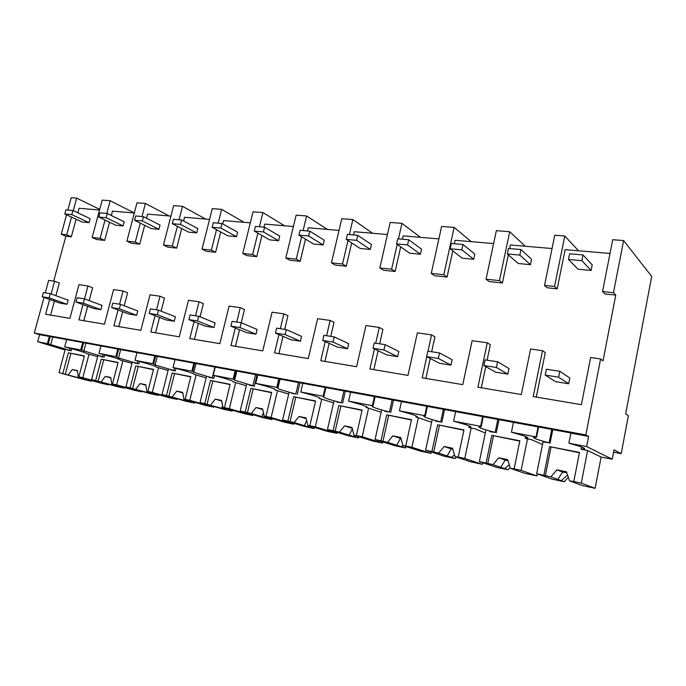 <?xml version="1.0" encoding="UTF-8"?>
<svg xmlns="http://www.w3.org/2000/svg" width="686" height="686" viewBox="0 0 686 686"><rect width="100%" height="100%" fill="white"/><g stroke="black" fill="none" stroke-linecap="round" stroke-linejoin="round"><path stroke-width="1.03" d="M586.641 446.577L612.204 459.226L613.987 449.853L621.207 453.669L628.367 415.767L625.649 413.924L651.7 276.458L623.617 240.563L612.718 239.714L602.565 291.541L604.923 293.96L615.771 295.126L603.011 360.879L600.61 358.95L585.835 434.941L588.614 436.416L586.641 446.577L568.9 443.19L570.881 433.132L570.4 432.883L65.753 339.407L39.574 334.674L37.661 341.714L65.05 350.023M623.617 240.563L613.481 292.699L602.565 291.541M613.481 292.699L615.771 295.126M610.025 253.468L565.127 249.644L557.203 288.849L547.239 287.786L544.53 285.402L554.545 286.456L564.775 235.993L554.768 235.221L544.53 285.402M109.528 222.204L104.684 240.392L96.709 239.534L92.156 237.476L102.188 200.098L110.189 200.724L134.319 212.969M99.521 210.027L79.07 208.287L77.835 212.832M66.551 214.795L61.26 234.209L65.882 236.233L71.327 236.816L76.103 219.237M65.882 236.233L53.68 281.089M45.25 292.879L48.663 280.377L54.614 281.217L59.322 283.009L55.883 295.675M54.408 301.128L50.618 315.097M49.658 299.43L45.628 314.257L69.912 318.355L78.95 284.69L87.962 285.968L92.601 287.777L89.18 300.605M87.671 306.29L83.829 320.705M82.989 304.584L78.899 319.873L104.461 324.186L113.567 289.612L123.051 290.967L127.605 292.793L124.217 305.759M122.665 311.71L118.772 326.605M118.061 309.995L113.927 325.781L140.862 330.326L150.028 294.809L160.027 296.232L164.486 298.076L161.133 311.161M159.529 317.412L155.585 332.813M155.027 315.68L150.834 332.015L179.252 336.809L188.487 300.279L199.034 301.78L203.382 303.641L200.08 316.821M198.434 323.406L194.43 339.373M194.044 321.657L189.79 338.584L219.829 343.652L229.107 306.067L240.263 307.654L244.473 309.532L241.24 322.737M239.534 329.717L235.478 346.293M235.281 327.959L230.968 345.538L262.755 350.898L272.085 312.181L283.893 313.862L287.94 315.757L284.699 329.357M283.026 336.354L278.91 353.624M278.936 334.596L274.563 352.887L308.263 358.581L317.618 318.664L330.155 320.448L334.013 322.351L330.755 336.372M329.134 343.36L324.958 361.393M325.233 341.585L320.791 360.69L356.591 366.736L365.955 325.541L379.272 327.445L382.917 329.357L379.658 343.823M378.106 350.726L373.844 369.643M374.419 348.96L369.9 368.982L407.99 375.405L417.362 332.864L431.537 334.879L434.924 336.809L431.674 351.747M430.208 358.478L425.86 378.423M426.778 356.703L422.173 377.797L462.784 384.649L472.131 340.659L487.257 342.811L490.344 344.741L487.103 360.193M485.757 366.607L481.315 387.779M487.257 342.811L477.919 387.204L521.309 394.527L530.604 348.985L542.506 350.683L545.276 352.613L536.298 397.057M552.05 248.529L510.375 244.988L509.629 248.564M525.227 246.248L509.715 231.722L496.364 230.685L486.057 279.202L489.109 281.56L502.401 282.984L508.317 254.815M493.628 243.564L455.092 240.28L454.338 243.744M471.273 241.661L454.141 227.409L441.613 226.44L431.271 273.405L434.607 275.721L447.083 277.058L452.786 250.836M438.869 238.9L403.162 235.864L402.408 239.217M420.484 237.339L401.953 223.362L390.18 222.444L379.83 267.952L383.414 270.241L395.136 271.493L400.684 246.857M387.436 234.526L354.293 231.705L353.539 234.964M372.609 233.266L352.87 219.554L341.774 218.688L331.432 262.824L335.231 265.079L346.267 266.262L351.686 242.938M339.03 230.41L308.22 227.786L307.465 230.942M327.385 229.416L306.599 215.961L296.138 215.147L285.822 257.996L289.801 260.217L300.211 261.332L305.51 239.14M293.394 226.526L264.71 224.082L263.964 227.152M284.613 225.78L262.927 212.574L253.031 211.803L242.758 253.434L246.891 255.621L256.736 256.675L261.923 235.47M250.304 222.856L223.559 220.583L222.727 223.919M244.087 222.333L221.621 209.367L212.266 208.638L202.036 249.121L206.297 251.273L215.618 252.268L220.712 231.945M209.547 219.391L184.577 217.265L183.616 221.029M205.646 219.057L182.51 206.332L173.635 205.646L163.465 245.031L167.847 247.157L176.679 248.1L181.687 228.558M170.934 216.107L147.601 214.118L146.538 218.208M169.125 215.953L145.415 203.45L136.994 202.799L126.893 241.163L131.369 243.247L139.755 244.147L144.677 225.317M134.31 212.994L112.478 211.134L111.321 215.473M600.61 358.95L590.637 357.535L581.411 404.671L533.219 396.542L542.506 350.683M54.614 281.217L51.15 293.951M44.015 297.415L34.3 333.027L39.574 334.674M585.835 434.941L34.3 333.027M431.537 334.879L427.978 351.181M379.272 327.445L375.714 343.223M330.155 320.448L326.596 335.737M283.893 313.862L280.351 328.697M240.263 307.654L236.73 322.051M199.034 301.78L195.527 315.766M160.027 296.232L156.528 309.832M123.051 290.967L119.578 304.198M87.962 285.968L84.515 298.864M588.614 436.416L570.881 433.132M612.204 459.226L601.116 457.065L595.131 488.303L582.431 485.602L569.534 480.843L566.499 471.805L556.972 469.833L550.849 476.89L536.692 473.674L552.033 479.137L564.312 481.752L561.285 480.654L567.588 475.046M568.9 443.19L579.37 446.26C584.592 447.992 585.947 448.927 583.434 449.073L581.016 448.996L581.917 449.424L587.61 450.522L601.116 457.065M621.207 453.669L613.533 452.203M564.775 235.993L578.555 250.784M557.203 288.849L554.545 286.456M538.021 427.044L536.04 436.913L536.555 437.154L538.596 426.992M536.04 436.913L511.447 432.214L513.437 422.482M581.419 446.963L581.016 448.996M511.447 432.214L521.986 435.267C527.628 437.093 529.266 438.088 526.908 438.26L525.176 438.225L526.196 438.671L531.547 439.7L542.523 444.537M536.692 473.674L543.046 441.921L549.092 442.839C539.11 440.24 533.931 438.457 533.545 437.479L536.555 437.154M551.758 429.427L549.092 442.839M550.061 443.276L552.779 429.616M73.273 210.679L76.686 198.117L71.215 197.697L67.845 210.062M71.327 236.816L66.713 234.784L61.26 234.209M66.713 234.784L71.524 217.11M99.693 209.393L76.686 198.117M50.241 336.534L48.269 343.84L37.661 341.714M67.374 350.083L71.164 350.82L48.269 343.84M47.394 343.575L49.315 336.483M71.164 350.82L71.721 348.737M70.049 348.291L69.509 350.314M82.672 342.657L80.734 349.937L64.69 346.876L66.611 339.681M64.69 346.876L74.903 349.603C82.449 351.721 86.359 353.058 86.633 353.616L97.652 356.66M104.684 240.392L100.139 238.325L92.156 237.476M100.139 238.325L105.027 220.043M106.784 213.457L110.189 200.724M100.173 356.42L104.152 357.183L81.6 350.203L83.589 342.717M80.734 349.937L81.6 350.203M502.401 282.984L499.425 280.617L509.715 231.722M499.425 280.617L486.057 279.202M525.527 436.493L525.176 438.225M482.601 416.771L480.603 426.323L481.186 426.572L483.236 416.736M480.603 426.323L453.609 421.17L455.607 411.772M489.624 431.605L495.146 432.429C485.311 429.882 479.908 428.081 478.957 427.018L481.186 426.572M453.609 421.17L464.19 424.197C470.244 426.109 472.174 427.155 469.987 427.352L468.83 427.352L469.961 427.815L474.978 428.776L485.311 433.003M497.83 419.446L495.146 432.429M496.227 432.883L498.962 419.652M447.083 277.058L443.808 274.726L454.141 227.409M443.808 274.726L431.271 273.405M469.13 425.92L468.83 427.352M426.735 406.421L424.737 415.656L425.363 415.905L427.421 406.404M424.737 415.656L399.432 410.82L401.439 401.73M435.636 421.187L440.661 421.916C430.971 419.42 425.38 417.603 423.888 416.471L425.363 415.905M399.432 410.82L410.039 413.812C416.471 415.81 418.674 416.916 416.659 417.131L431.623 422.284M443.353 409.353L440.661 421.916M441.835 422.379L444.579 409.576M395.136 271.493L391.612 269.204L397.211 244.396M398.455 238.874L401.953 223.362M391.612 269.204L379.83 267.952M416.196 415.982L415.939 417.148M374.35 396.714L372.344 405.649L373.021 405.898L375.088 396.705M372.344 405.649L348.591 401.104L350.589 392.306M384.889 411.386L389.459 412.037C379.915 409.585 374.17 407.767 372.198 406.566L373.021 405.898M348.591 401.104L359.19 404.071C365.981 406.146 368.442 407.295 366.59 407.535L381.133 412.26M392.152 399.869L389.459 412.037M390.728 412.518L393.472 400.11M346.267 266.262L342.52 263.999L347.982 240.529M349.363 234.595L352.87 219.554M342.52 263.999L331.432 262.824M366.41 406.618L366.204 407.553M325.13 387.59L323.132 396.242L323.843 396.499L325.901 387.599M323.132 396.242L300.777 391.972L302.775 383.448M337.109 402.159L341.259 402.742C331.87 400.332 325.987 398.506 323.603 397.254L323.843 396.499M300.777 391.972L311.358 394.904C318.476 397.048 321.177 398.24 319.487 398.497L333.576 402.871M343.952 390.943L341.259 402.742M342.606 403.222L345.35 391.2M300.211 261.332L296.275 259.102L301.617 236.773M303.109 230.565L306.599 215.961M296.275 259.102L285.822 257.996M319.505 397.786L319.333 398.515M278.79 379.006L276.801 387.393L277.556 387.65L279.605 379.024M276.801 387.393L255.732 383.371L257.722 375.096M292.022 393.455L295.803 393.97C286.568 391.612 280.574 389.785 277.83 388.482L277.556 387.65M255.732 383.371L266.279 386.269C273.663 388.456 276.604 389.691 275.103 389.974L288.712 394.038M298.496 382.522L295.803 393.97M297.218 394.459L299.954 382.788M256.736 256.675L252.637 254.48L257.876 233.146M259.437 226.757L262.927 212.574M252.637 254.48L242.758 253.434M235.101 370.903L233.111 379.049L233.892 379.307L235.941 370.937M233.111 379.049L213.217 375.251L215.198 367.216M249.43 385.232L254.335 386.184L234.629 380.207L233.892 379.307M213.217 375.251L223.722 378.115C231.173 380.293 234.355 381.562 233.291 381.913L246.3 385.721M255.544 374.565L252.868 385.686M254.335 386.184L257.061 374.865M215.618 252.268L211.382 250.107L216.519 229.664M218.157 223.164L221.621 209.367M211.382 250.107L202.036 249.121M193.829 363.254L191.848 371.169L192.655 371.426L194.687 363.297M191.848 371.169L173.035 367.576L175.007 359.773M209.11 377.454L213.766 378.346L193.804 372.387L192.655 371.426M173.035 367.576L183.479 370.406C190.974 372.575 194.378 373.861 193.701 374.273L206.16 377.849M214.889 367.113L212.24 377.849M213.766 378.346L214.435 375.619M176.679 248.1L172.323 245.974L177.374 226.32M179.063 219.752L182.51 206.332M172.323 245.974L163.465 245.031M154.779 356.025L152.815 363.709L153.638 363.974L155.662 356.068M152.815 363.709L134.996 360.304L136.951 352.715M170.9 370.071L175.316 370.929L155.147 364.978L153.638 363.974M134.996 360.304L145.372 363.1C152.892 365.261 156.494 366.564 156.159 367.027L168.104 370.414M174.373 367.97L173.747 370.423M175.316 370.929L175.959 368.373M139.755 244.147L135.296 242.047L140.261 223.113M141.985 216.527L145.415 203.45M135.296 242.047L126.893 241.163M117.778 349.165L115.831 356.643L116.671 356.909L118.678 349.217M115.831 356.643L98.93 353.419L100.876 346.036M134.636 363.074L138.821 363.88L118.507 357.955L116.671 356.909M98.93 353.419L109.228 356.18C116.766 358.315 120.53 359.644 120.522 360.159L131.986 363.357M137.817 361.076L137.226 363.374M138.821 363.88L139.438 361.496M103.089 354.525L102.523 356.686M104.152 357.183L104.735 354.954M550.849 476.89L561.285 480.654M543.869 475.192L549.563 446.595L579.481 452.426L573.813 481.529L581.291 483.107L587.61 450.522M568.308 477.182L564.312 481.752M557.804 479.403L562.666 472.037L556.972 469.833M573.813 481.529L569.534 480.843M579.413 452.777L549.563 446.595M545.344 475.724L551.004 447.238M595.131 488.303L581.291 483.107M566.85 472.851L562.666 472.045M510.11 467.398L508.06 469.781L496.527 467.329L479.368 461.558L485.962 429.882M508.06 469.781L492.9 464.628L479.368 461.558M486.1 462.973L491.819 435.336L519.842 440.798L514.131 468.907L521.128 470.382L527.491 438.92M527.757 437.591L527.645 438.157M537.387 473.923L536.984 475.938L525.064 473.4L510.41 468.332L507.674 459.629L498.756 457.785L492.9 464.628M504.647 468.624L509.269 464.722M500.729 467.295L505.17 460.109L498.756 457.785M514.131 468.907L510.41 468.332M519.774 441.141L491.819 435.336M487.746 463.539L493.44 435.996M536.984 475.938L521.128 470.382M507.992 460.64L505.179 460.109M456.422 457.073L455.178 458.54L444.331 456.233L425.603 450.188L432.197 419.609M455.178 458.54L438.56 453.129L425.603 450.188M431.914 451.517L437.659 424.78L463.959 429.908L458.222 457.082L464.782 458.471L471.179 428.047M482.721 462.681L482.378 464.319L471.179 461.944L454.99 456.602L452.528 448.215L444.159 446.483L438.56 453.129M451.439 457.322L454.492 454.904M447.143 455.924L451.208 448.91L444.159 446.483M458.222 457.082L454.99 456.602M463.89 430.233L437.659 424.78M433.715 452.1L439.434 425.457M482.378 464.319L464.782 458.471M452.82 449.201L451.208 448.91M406.421 446.697L405.383 447.941L395.145 445.771L375.07 439.494L381.656 409.936M405.383 447.941L387.496 442.324L375.07 439.494M381.004 440.755L386.758 414.85L411.48 419.678L405.735 445.986L411.9 447.289L418.306 417.843M431.305 452.023L431.005 453.395L420.458 451.148L402.939 445.591L400.727 437.497L392.855 435.867L387.496 442.324M401.353 446.68L402.922 445.523M396.722 445.223L400.444 438.371L392.855 435.867M405.735 445.986L402.939 445.591M411.411 419.995L386.758 414.85M382.942 441.355L388.662 415.553M431.005 453.395L411.9 447.289M400.993 438.465L400.453 438.371M359.293 436.871L358.401 437.951L348.737 435.893L327.488 429.436L334.048 400.821M358.401 437.951L339.424 432.154L327.488 429.436M333.079 430.619L338.824 405.512L362.122 410.048L356.377 435.541L362.174 436.768L368.588 408.239M382.848 441.93L382.582 443.096L372.627 440.978L353.976 435.233L351.978 427.404L344.561 425.869L339.424 432.154M354.122 436.648L355.468 435.687M349.208 435.138L352.355 428.87M352.21 428.313L344.561 425.869M356.377 435.541L353.976 435.233M362.054 410.357L338.824 405.512M335.128 431.245L340.848 406.223M382.582 443.096L362.174 436.768M314.78 427.558L313.999 428.51L304.867 426.563L282.598 419.943L289.14 392.212M313.999 428.51L294.08 422.559L282.598 419.943M287.88 421.058L293.608 396.697L315.594 400.984L309.858 425.706L315.328 426.864L321.734 399.192M337.1 432.36L336.869 433.372L327.462 431.374L307.817 425.466L306.016 417.894L299.019 416.445L294.08 422.559M309.506 427.164L310.715 426.332M304.352 425.629L306.633 420.492M306.205 418.674L299.019 416.445M309.858 425.706L307.817 425.466M315.526 401.276L293.608 396.697M290.032 421.701L295.735 397.417M336.869 433.372L315.328 426.864M272.668 418.726L271.982 419.575L263.33 417.731L240.194 410.974L246.703 384.074M271.982 419.575L251.248 413.495L240.194 410.974M245.185 412.029L250.896 388.37L271.673 392.418L265.954 416.419L271.124 417.517L277.504 390.651M293.84 423.288L293.634 424.18L284.724 422.284L264.23 416.239L262.618 408.907L255.998 407.535L251.248 413.495M267.3 418.203L268.398 417.465M261.932 416.625L263.45 412.68M262.764 409.593L255.998 407.535M265.954 416.419L264.23 416.239M271.605 392.709L250.896 388.37M247.414 412.68L253.1 389.099M293.634 424.18L271.124 417.517M232.76 410.339L232.16 411.103L223.945 409.353L200.055 402.485L206.529 376.365M232.16 411.103L200.055 402.485M204.788 403.488L210.473 380.481L230.144 384.323L224.451 407.647L229.338 408.676L235.692 382.582M252.877 414.678L252.688 415.467L244.242 413.667L223.01 407.518L221.561 400.41L215.293 399.115L210.722 404.92M227.315 409.705L228.318 409.053M221.767 408.101L222.59 405.452M221.681 401.018L215.293 399.115M224.451 407.647L226.714 408.299L223.01 407.518M230.076 384.606L210.473 380.481M207.095 404.148L212.746 381.219M252.688 415.467L229.338 408.676M194.893 402.373L194.361 403.059L186.558 401.404L162.025 394.441L168.456 369.051M194.361 403.059L162.025 394.441M166.509 395.393L172.16 373.013L190.811 376.648L185.143 399.329L189.782 400.315L196.102 374.942M214.015 406.498L213.843 407.201L205.834 405.503L183.968 399.261L182.665 392.358L176.731 391.131L172.315 396.791M189.37 401.644L190.288 401.061M183.668 400.015L183.899 398.909M182.768 392.906L176.731 391.131M185.143 399.329L187.475 399.998L183.968 399.261M190.742 376.923L172.16 373.013M168.876 396.062L174.501 373.759M213.843 407.201L189.782 400.315M158.92 394.784L158.432 395.419L151.006 393.841L125.932 386.81L132.312 362.114M158.432 395.419L125.932 386.81M130.186 387.71L135.802 365.93L153.51 369.377L147.876 391.449L152.275 392.383L158.56 367.687M177.117 398.72L176.954 399.355L169.339 397.743L146.933 391.423L145.766 384.717L140.133 383.551L135.871 389.082M153.33 393.987L154.17 393.464M147.481 392.341L147.601 391.612M145.852 385.215L140.133 383.551M147.876 391.449L150.268 392.126L146.933 391.423M153.441 369.643L135.802 365.93M132.604 388.387L138.195 366.667M176.954 399.355L152.275 392.383M124.698 387.556L124.243 388.147L117.177 386.647L91.624 379.555L97.952 355.511M124.243 388.147L91.624 379.555M95.68 380.413L101.254 359.19L118.086 362.474L112.487 383.971L116.663 384.855L122.905 360.81M142.028 391.32L141.873 391.895L134.627 390.351L111.758 383.98L110.72 377.463L105.361 376.357L101.245 381.75M119.038 386.698L119.818 386.227M113.079 385.043L113.164 384.366M110.789 377.909L105.361 376.357M112.487 383.971L114.931 384.649L111.758 383.98M118.018 362.731L101.254 359.19M98.141 381.099L103.689 359.936M141.873 391.895L116.663 384.855M92.087 380.67L91.667 381.219L84.927 379.787L58.987 372.652L65.264 349.225M91.667 381.219L58.987 372.652M62.846 373.467L68.377 352.784L84.395 355.905L78.839 376.854L82.817 377.694L89.017 354.268M108.611 384.271L108.474 384.795L101.571 383.32L78.307 376.897L77.381 370.569L72.279 369.514L68.3 374.779M86.376 379.761L87.105 379.332M80.313 378.089L80.373 377.471M77.441 370.972L72.279 369.514M78.839 376.854L81.325 377.54L78.307 376.897M84.327 356.163L68.377 352.784M65.342 374.153L70.847 353.53M108.474 384.795L82.817 377.694M568.471 259.471L581.848 260.68L582.997 254.952L592.215 264.873L591.109 270.447L578.041 269.204L568.471 259.471L569.612 253.786L582.997 254.952M581.848 260.68L591.109 270.447M507.331 253.949L519.825 255.081L520.974 249.55L531.581 259.291L530.475 264.676L518.239 263.51L507.331 253.949L508.48 248.461L520.974 249.55M519.825 255.081L530.475 264.676M450.153 248.786L461.85 249.841L463.007 244.499L474.815 254.06L473.692 259.274L462.227 258.185L450.153 248.786L451.311 243.479L463.007 244.499M461.85 249.841L473.692 259.274M396.577 243.95L407.544 244.936L408.702 239.766L421.53 249.155L420.415 254.206L409.636 253.177L396.577 243.95L397.734 238.814L408.702 239.766M407.544 244.936L420.415 254.206M346.259 239.405L356.566 240.34L357.732 235.324L371.443 244.542L370.32 249.438L360.176 248.469L346.259 239.405L347.416 234.423L357.732 235.324M356.566 240.34L370.32 249.438M298.916 235.126L308.623 236.01L309.78 231.148L324.255 240.203L323.132 244.945L313.571 244.036L298.916 235.126L300.074 230.299L309.78 231.148M308.623 236.01L323.132 244.945M254.3 231.096L263.45 231.928L264.607 227.212L279.725 236.095L278.61 240.709L269.581 239.851L254.3 231.096L255.449 226.414L264.607 227.212M263.45 231.928L278.61 240.709M212.163 227.298L220.815 228.078L221.964 223.49L237.639 232.22L236.533 236.704L227.984 235.89L212.163 227.298L213.312 222.744L221.964 223.49M220.815 228.078L236.533 236.704M172.323 223.696L180.512 224.433L181.653 219.983L197.808 228.558L196.702 232.914L188.599 232.142L172.323 223.696L173.464 219.271L181.653 219.983M180.512 224.433L196.702 232.914M134.585 220.292L142.345 220.986L143.477 216.656L160.035 225.077L158.938 229.321L151.254 228.592L134.585 220.292L135.725 215.979L143.477 216.656M142.345 220.986L158.938 229.321M98.793 217.059L106.159 217.719L107.282 213.5L124.183 221.775L123.094 225.917L115.797 225.222L98.793 217.059L99.924 212.857L107.282 213.5M106.159 217.719L123.094 225.917M64.801 213.989L71.798 214.615L72.913 210.508L90.106 218.637L89.017 222.667L82.08 222.007L64.801 213.989L65.916 209.899L72.913 210.508M71.798 214.615L89.017 222.667M558.593 377.18L559.776 371.263L569.809 378.003L568.668 383.757L558.593 377.18L545.173 375.088L546.356 369.222L559.776 371.263M545.173 375.088L555.557 381.673L568.668 383.757M496.398 367.49L497.59 361.788L509.003 368.571L507.863 374.119L496.398 367.49L483.879 365.544L485.071 359.884L497.59 361.788M483.879 365.544L495.601 372.172L507.863 374.119M438.328 358.452L439.52 352.938L452.125 359.738L450.976 365.106L438.328 358.452L426.623 356.626L427.815 351.155L439.52 352.938M426.623 356.626L439.494 363.288L450.976 365.106M383.989 349.989L385.18 344.664L398.798 351.464L397.648 356.651L383.989 349.989L373.013 348.282L374.204 342.991L385.18 344.664M373.013 348.282L386.87 354.945L397.648 356.651M333.019 342.057L334.211 336.895L348.702 343.686L347.553 348.72L333.019 342.057L322.72 340.445L323.912 335.325L334.211 336.895M322.72 340.445L337.418 347.107L347.553 348.72M285.127 334.596L286.319 329.606L301.557 336.372L300.408 341.242L285.127 334.596L275.438 333.087L276.63 328.122L286.319 329.606M275.438 333.087L290.855 339.733L300.408 341.242M240.04 327.574L241.232 322.729L257.104 329.469L255.955 334.202L240.04 327.574L230.908 326.15L232.091 321.34L241.232 322.729M230.908 326.15L246.943 332.77L255.955 334.202M197.525 320.954L198.7 316.255L215.112 322.952L213.972 327.548L197.525 320.954L188.899 319.616L190.073 314.943L198.7 316.255M188.899 319.616L205.448 326.202L213.972 327.548M157.351 314.702L158.526 310.132L175.393 316.786L174.261 321.254L157.351 314.702L149.196 313.433L150.371 308.889L158.526 310.132M149.196 313.433L166.192 319.976L174.261 321.254M119.347 308.777L120.504 304.344L137.766 310.947L136.643 315.294L119.347 308.777L111.621 307.577L112.787 303.161L120.504 304.344M111.621 307.577L128.994 314.085L136.643 315.294M83.332 303.178L84.481 298.856L102.068 305.407L100.945 309.643L83.332 303.178L76.009 302.037L77.158 297.733L84.481 298.856M76.009 302.037L93.682 308.486L100.945 309.643M49.152 297.853L50.301 293.642L68.154 300.142L67.039 304.267L49.152 297.853L42.198 296.772L43.338 292.588L50.301 293.642M42.198 296.772L60.136 303.169L67.039 304.267M52.805 337.015L50.653 344.955M423.982 416.025L423.888 416.471M372.335 405.949L372.198 406.566M323.775 396.508L323.603 397.254M280.06 379.109L277.83 388.482M236.85 371.1L234.629 380.207M196.007 363.537L193.804 372.387M157.343 356.377L155.147 364.978M120.685 349.586L118.507 357.955M85.887 343.137L83.726 351.292M583.666 447.889L583.434 449.073M527.122 437.188L526.908 438.26M470.184 426.409L469.987 427.352M416.839 416.308L416.659 417.131M366.753 406.807L366.59 407.535M319.633 397.863L319.487 398.497"/></g></svg>
